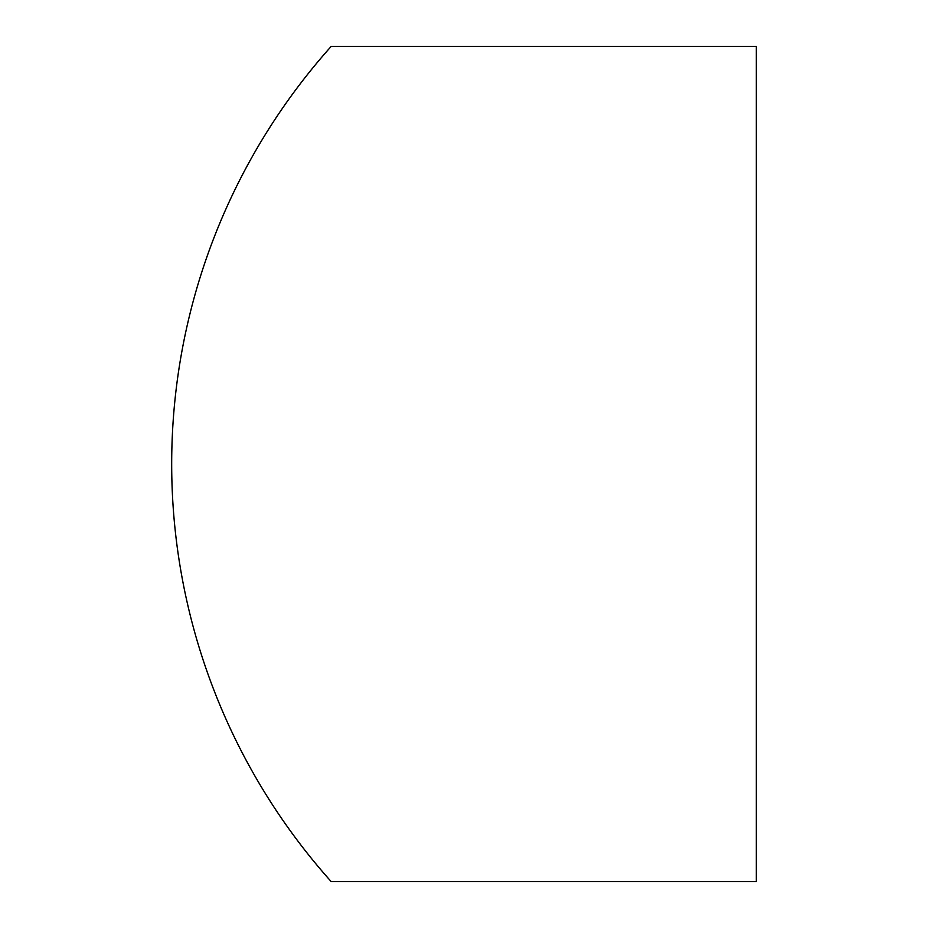 <?xml version="1.0" encoding="UTF-8"?>
<svg xmlns="http://www.w3.org/2000/svg" width="928" height="928" viewBox="0 0 928 928"><rect width="100%" height="100%" fill="white"/><g stroke="black" fill="none" stroke-linecap="round" stroke-linejoin="round"><path stroke-width="0.7" stroke-dasharray="4.64 3.48" d="M756.32 46.4L331.192 46.4A626.4 626.4 0 0 0 331.192 881.6L756.32 881.6L756.32 46.4"/><path stroke-width="1.39" d="M756.32 46.4L331.192 46.4A626.4 626.4 0 0 0 331.192 881.6L756.32 881.6L756.32 46.4"/></g></svg>
